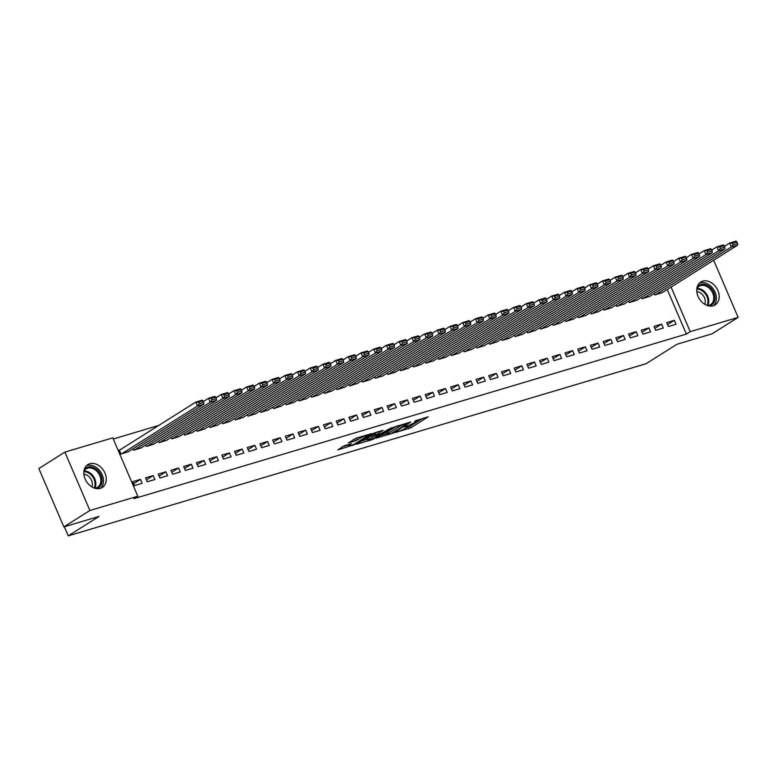 <?xml version="1.0" encoding="UTF-8"?>
<svg xmlns="http://www.w3.org/2000/svg" width="777" height="777" viewBox="0 0 777 777"><rect width="100%" height="100%" fill="white"/><g stroke="black" fill="none" stroke-linecap="round" stroke-linejoin="round"><path stroke-width="1.17" d="M395.202 432.575L410.858 427.816L428.205 416.773L414.724 421.124A5.439 0.738 156.8 0 1 416.695 420.891A5.439 0.738 156.8 0 1 415.685 421.843L414.267 422.737A5.439 0.738 156.8 0 1 407.245 425.835L404.001 427.029L405.924 426.67A5.439 0.738 156.8 0 1 407.896 426.437A5.439 0.738 156.8 0 1 406.886 427.389L405.468 428.282A5.439 0.738 156.8 0 1 398.455 431.381L395.202 432.575M89.773 463.743A13.51 10.179 -122.2 0 1 104.361 471.833A13.51 10.179 -122.2 0 1 102.253 487.48A13.51 10.179 -122.2 0 1 100.33 488.354A13.51 10.179 -122.2 0 1 85.732 480.264A13.51 10.179 -122.2 0 1 87.84 464.617A13.51 10.179 -122.2 0 1 89.773 463.743M702.699 281.157A13.51 10.179 -122.2 0 1 717.288 289.248A13.51 10.179 -122.2 0 1 715.18 304.895A13.51 10.179 -122.2 0 1 713.247 305.769A13.51 10.179 -122.2 0 1 698.659 297.678A13.51 10.179 -122.2 0 1 700.767 282.032A13.51 10.179 -122.2 0 1 702.699 281.157M344.405 445.707L337.742 449.912L354.652 444.551L371.998 433.517L356.662 437.985L348.378 442.88L355.293 440.938L360.353 438.16A4.545 0.622 156.8 0 1 364.908 436.014A4.545 0.622 156.8 0 1 367.871 435.373A4.545 0.622 156.8 0 1 367.026 436.179L355.817 443.24A4.545 0.622 156.8 0 1 351.262 445.386A4.545 0.622 156.8 0 1 348.3 446.027A4.545 0.622 156.8 0 1 349.145 445.231L351.33 443.754L344.405 445.707M137.811 496.221L89.889 510.499L64.87 452.117L112.791 437.849L137.811 496.221L133.955 498.649L686.373 334.091L690.229 331.662L671.114 287.072M713.665 260.256L738.15 317.385L712.13 333.789L676.922 344.279L646.076 363.723L68.24 535.858L99.077 516.414L63.869 526.903L89.889 510.499M738.15 317.385L690.229 331.662M376.243 438.121L393.453 432.993L410.8 421.96L393.269 427.389L376.243 438.121M371.862 439.743L356.526 444.201L373.863 433.168L382.974 430.254L375.437 435.198L380.235 433.887L391.589 427.651L374.058 438.772L371.862 439.743L371.639 439.219M64.336 526.767L68.24 535.858M154.856 479.526L153.166 475.582L145.542 477.855L147.232 481.798L154.856 479.526M133.061 448.747L133.712 450.242L141.259 447.805M180.283 471.96L178.593 468.007L170.959 470.279L172.649 474.223L180.283 471.96M158.489 441.171L159.13 442.676L166.686 440.229M205.701 464.384L204.011 460.44L196.387 462.713L198.077 466.656L205.701 464.384M183.906 433.605L184.547 435.101L192.104 432.663M231.128 456.808L229.429 452.865L221.804 455.137L223.494 459.081L231.128 456.808M209.334 426.029L209.975 427.525L217.531 425.087M256.546 449.232L254.856 445.289L247.232 447.562L248.922 451.505L256.546 449.232M234.751 418.453L235.392 419.949L242.948 417.511M281.964 441.666L280.274 437.723L272.649 439.986L274.339 443.939L281.964 441.666M260.178 410.887L260.819 412.383L268.376 409.945M307.391 434.09L305.701 430.147L298.077 432.42L299.767 436.363L307.391 434.09M285.596 403.312L286.237 404.807L293.793 402.369M332.809 426.515L331.119 422.571L323.494 424.844L325.184 428.787L332.809 426.515M311.014 395.736L311.664 397.232L319.211 394.794M358.236 418.949L356.546 414.996L348.912 417.268L350.602 421.212L358.236 418.949M336.441 388.16L337.082 389.665L344.638 387.228M383.653 411.373L381.963 407.43L374.339 409.702L376.029 413.646L383.653 411.373M361.859 380.594L362.5 382.09L370.056 379.652M409.081 403.797L407.391 399.854L399.757 402.127L401.447 406.07L409.081 403.797M387.286 373.018L387.927 374.514L395.483 372.076M434.498 396.221L432.808 392.278L425.184 394.551L426.874 398.494L434.498 396.221M412.704 365.443L413.345 366.938L420.901 364.5M459.916 388.655L458.226 384.712L450.602 386.985L452.292 390.928L459.916 388.655M438.131 357.876L438.772 359.372L446.328 356.934M485.343 381.08L483.653 377.136L476.029 379.409L477.719 383.352L485.343 381.08M463.548 350.301L464.19 351.796L471.746 349.359M510.761 373.504L509.071 369.561L501.447 371.833L503.137 375.777L510.761 373.504M488.976 342.725L489.617 344.221L497.173 341.783M536.188 365.938L534.498 361.995L526.864 364.258L528.564 368.211L536.188 365.938M514.393 335.149L515.034 336.655L522.591 334.217M561.606 358.362L559.916 354.419L552.292 356.692L553.982 360.635L561.606 358.362M539.811 327.583L540.462 329.079L548.008 326.641M587.033 350.786L585.343 346.843L577.709 349.116L579.399 353.059L587.033 350.786M565.238 320.007L565.879 321.503L573.436 319.065M612.451 343.22L610.761 339.267L603.137 341.54L604.827 345.483L612.451 343.22M590.656 312.432L591.297 313.937L598.853 311.49M637.878 335.645L636.178 331.701L628.554 333.974L630.244 337.917L637.878 335.645M616.083 304.866L616.724 306.361L624.281 303.924M663.296 328.069L661.606 324.126L653.981 326.398L655.671 330.342L663.296 328.069M641.501 297.29L642.142 298.786L649.698 296.348M686.373 334.091L667.258 289.5M158.731 425.446L113.277 438.986M654.215 293.502L654.856 294.998L662.412 292.56M676.009 324.281L674.319 320.338L666.685 322.61L668.375 326.554L676.009 324.281M628.787 301.078L629.438 302.574L636.985 300.136M650.582 331.857L648.892 327.913L641.268 330.186L642.958 334.129L650.582 331.857M603.37 308.644L604.011 310.149L611.567 307.711M625.164 339.432L623.475 335.489L615.85 337.752L617.54 341.705L625.164 339.432M577.952 316.22L578.593 317.715L586.149 315.277M599.737 346.998L598.047 343.055L590.423 345.328L592.113 349.271L599.737 346.998M552.525 323.795L553.166 325.291L560.722 322.853M574.32 354.574L572.63 350.631L565.005 352.904L566.695 356.847L574.32 354.574M527.107 331.371L527.748 332.867L535.304 330.429M548.892 362.15L547.202 358.207L539.578 360.479L541.268 364.423L548.892 362.15M501.68 338.937L502.321 340.433L509.877 337.995M523.475 369.716L521.785 365.773L514.16 368.045L515.85 371.989L523.475 369.716M476.262 346.513L476.903 348.009L484.459 345.571M498.057 377.292L496.367 373.348L488.733 375.621L490.423 379.565L498.057 377.292M450.835 354.089L451.476 355.584L459.032 353.147M472.63 384.868L470.94 380.924L463.315 383.197L465.005 387.14L472.63 384.868M425.417 361.655L426.058 363.16L433.615 360.722M447.212 392.443L445.522 388.49L437.888 390.763L439.588 394.716L447.212 392.443M400 369.23L400.641 370.726L408.187 368.288M421.785 400.009L420.095 396.066L412.47 398.339L414.16 402.282L421.785 400.009M374.572 376.806L375.213 378.302L382.77 375.864M396.367 407.585L394.677 403.642L387.053 405.915L388.743 409.858L396.367 407.585M349.155 384.382L349.796 385.878L357.352 383.44M370.94 415.161L369.25 411.218L361.626 413.49L363.315 417.434L370.94 415.161M323.727 391.948L324.368 393.444L331.925 391.006M345.522 422.727L343.832 418.784L336.208 421.056L337.898 425L345.522 422.727M298.31 399.524L298.951 401.019L306.507 398.582M320.105 430.303L318.415 426.359L310.781 428.632L312.471 432.575L320.105 430.303M272.882 407.099L273.523 408.595L281.08 406.157M294.677 437.878L292.987 433.935L285.363 436.208L287.053 440.151L294.677 437.878M247.465 414.665L248.106 416.171L255.662 413.733M269.26 445.454L267.57 441.501L259.936 443.774L261.626 447.717L269.26 445.454M222.037 422.241L222.688 423.737L230.235 421.299M243.832 453.02L242.142 449.077L234.518 451.35L236.208 455.293L243.832 453.02M196.62 429.817L197.261 431.313L204.817 428.875M218.415 460.596L216.725 456.653L209.1 458.925L210.79 462.869L218.415 460.596M171.202 437.383L171.843 438.888L179.4 436.451M192.987 468.172L191.297 464.228L183.673 466.491L185.363 470.444L192.987 468.172M145.775 444.959L146.416 446.454L153.972 444.017M167.57 475.738L165.88 471.794L158.255 474.067L159.945 478.01L167.57 475.738M119.94 449.893L119.308 450.087L120.998 454.03L128.555 451.592M142.152 483.313L140.452 479.37L132.828 481.643L134.518 485.586L142.152 483.313M63.869 526.903L38.85 468.531L64.87 452.117M674.319 320.338L667.54 324.611M661.606 324.126L654.836 328.389M648.892 327.913L642.123 332.177M636.178 331.701L629.409 335.965M623.475 335.489L616.705 339.753M610.761 339.267L603.991 343.541M598.047 343.055L591.278 347.329M585.343 346.843L578.564 351.117M572.63 350.631L565.86 354.895M559.916 354.419L553.146 358.683M547.202 358.207L540.433 362.47M534.498 361.995L527.729 366.258M521.785 365.773L515.015 370.046M509.071 369.561L502.301 373.834M496.367 373.348L489.588 377.622M483.653 377.136L476.884 381.4M470.94 380.924L464.17 385.188M458.226 384.712L451.456 388.976M445.522 388.49L438.752 392.764M432.808 392.278L426.039 396.552M420.095 396.066L413.325 400.34M407.391 399.854L400.611 404.127M394.677 403.642L387.908 407.906M381.963 407.43L375.194 411.693M369.25 411.218L362.48 415.481M356.546 414.996L349.776 419.269M343.832 418.784L337.063 423.057M331.119 422.571L324.349 426.845M318.415 426.359L311.635 430.633M305.701 430.147L298.931 434.411M292.987 433.935L286.218 438.199M280.274 437.723L273.504 441.987M267.57 441.501L260.8 445.775M254.856 445.289L248.086 449.562M242.142 449.077L235.373 453.35M229.429 452.865L222.659 457.129M216.725 456.653L209.955 460.916M204.011 460.44L197.241 464.704M191.297 464.228L184.528 468.492M178.593 468.007L171.814 472.28M165.88 471.794L159.11 476.068M153.166 475.582L146.397 479.856M140.452 479.37L133.683 483.634M406.468 427.651L410.188 426.233L422.814 418.279M380.643 435.353L387.053 433.44M391.219 433.537L407.702 423.436L405.681 423.815A5.439 0.738 156.8 0 0 398.659 426.913L388.442 433.362A5.439 0.738 156.8 0 0 387.432 434.314A5.439 0.738 156.8 0 0 389.403 434.081L391.219 433.537M387.432 434.314L386.752 432.731A5.439 0.738 156.8 0 1 387.762 431.779L396.979 425.971M367.356 439.306L361.247 441.132M377.583 431.75L374.767 433.624L375.437 435.198M368.589 439.423A4.545 0.622 156.8 0 0 367.744 440.219A4.545 0.622 156.8 0 0 370.707 439.578A4.545 0.622 156.8 0 0 375.262 437.432L379.535 434.644L374.737 435.965L368.589 439.423L367.909 437.839A4.545 0.622 156.8 0 0 367.074 438.646L367.744 440.219M367.909 437.839L374.97 434.11M353.098 439.811L358.178 437.529M341.841 446.911L347.902 445.104M655.487 294.813L731.361 246.979L737.713 245.085L661.849 292.919M733.061 244.726L731.361 246.979L729.671 243.036L736.023 241.142L736.829 241.822L732.381 243.143L733.061 244.726L737.509 243.395L736.829 241.822M724.436 246.338L729.671 243.036L732.381 243.143M737.713 245.085L737.509 243.395M642.783 298.601L718.647 250.767L725.009 248.873L649.135 296.707M720.347 248.504L718.647 250.767L716.957 246.824L723.319 244.93L724.125 245.61L719.677 246.931L720.347 248.504L724.795 247.183L724.125 245.61M711.722 250.126L716.957 246.824L719.677 246.931M725.009 248.873L724.795 247.183M630.069 302.379L705.943 254.555L712.295 252.661L636.421 300.495M707.643 252.292L705.943 254.555L704.253 250.612L710.605 248.718L711.411 249.388L706.963 250.718L707.643 252.292L712.091 250.971L711.411 249.388M699.009 253.904L704.253 250.612L706.963 250.718M712.295 252.661L712.091 250.971M697.183 286.995A11.694 8.809 -122.2 0 1 708.255 285.917A11.694 8.809 -122.2 0 1 714.986 298.281A11.694 8.809 -122.2 0 1 709.158 305.983M707.565 305.594A10.829 8.159 57.8 0 0 710.567 304.633A10.829 8.159 57.8 0 0 713.781 298.349A10.829 8.159 57.8 0 0 708.741 287.762A10.829 8.159 57.8 0 0 699.018 286.305A10.829 8.159 57.8 0 0 696.852 288.607M696.804 291.647A8.528 6.42 -122.2 0 1 705.293 301.884A8.528 6.42 -122.2 0 1 704.797 304.322M713.539 305.672A13.432 10.12 57.8 0 0 716.423 298.737A13.432 10.12 57.8 0 0 710.848 286.198A13.432 10.12 57.8 0 0 699.358 283.178M84.266 469.58A11.694 8.809 -122.2 0 1 95.328 468.492A11.694 8.809 -122.2 0 1 102.069 480.856A11.694 8.809 -122.2 0 1 96.231 488.568M94.639 488.17A10.829 8.159 57.8 0 0 97.649 487.208A10.829 8.159 57.8 0 0 100.864 480.934A10.829 8.159 57.8 0 0 95.824 470.347A10.829 8.159 57.8 0 0 86.092 468.89A10.829 8.159 57.8 0 0 83.935 471.183M83.887 474.223A8.528 6.42 -122.2 0 1 92.366 484.469A8.528 6.42 -122.2 0 1 91.88 486.907M100.621 488.257A13.432 10.12 57.8 0 0 103.506 481.322A13.432 10.12 57.8 0 0 97.931 468.774A13.432 10.12 57.8 0 0 86.432 465.753M617.356 306.167L693.23 258.343L699.582 256.449L623.717 304.273M694.929 256.08L693.23 258.343L691.54 254.39L697.892 252.506L698.698 253.176L694.249 254.506L694.929 256.08L699.378 254.759L698.698 253.176M686.305 257.692L691.54 254.39L694.249 254.506M699.582 256.449L699.378 254.759M604.652 309.955L680.516 262.121L686.868 260.237L611.004 308.061M682.216 259.868L680.516 262.121L678.826 258.178L685.178 256.284L685.984 256.964L681.536 258.294L682.216 259.868L686.664 258.547L685.984 256.964M673.591 261.48L678.826 258.178L681.536 258.294M686.868 260.237L686.664 258.547M591.938 313.743L667.802 265.909L674.164 264.015L598.29 311.849M669.502 263.656L667.802 265.909L666.112 261.966L672.474 260.072L673.28 260.751L668.832 262.072L669.502 263.656L673.95 262.325L673.28 260.751M660.877 265.268L666.112 261.966L668.832 262.072M674.164 264.015L673.95 262.325M579.224 317.531L655.098 269.697L661.45 267.803L585.576 315.637M656.798 267.443L655.098 269.697L653.408 265.753L659.76 263.859L660.567 264.539L656.118 265.86L656.798 267.443L661.246 266.113L660.567 264.539M648.173 269.056L653.408 265.753L656.118 265.86M661.45 267.803L661.246 266.113M566.511 321.319L642.385 273.485L648.737 271.591L572.872 319.425M644.084 271.231L642.385 273.485L640.695 269.541L647.047 267.647L647.853 268.327L643.405 269.648L644.084 271.231L648.533 269.901L647.853 268.327M635.46 272.844L640.695 269.541L643.405 269.648M648.737 271.591L648.533 269.901M553.807 325.107L629.671 277.272L636.033 275.379L560.159 323.213M631.371 275.009L629.671 277.272L627.981 273.329L634.343 271.435L635.149 272.115L630.701 273.436L631.371 275.009L635.819 273.689L635.149 272.115M622.746 276.631L627.981 273.329L630.701 273.436M636.033 275.379L635.819 273.689M541.093 328.885L616.967 281.06L623.319 279.166L547.445 327M618.657 278.797L616.967 281.06L615.267 277.117L621.629 275.223L622.435 275.893L617.987 277.224L618.657 278.797L623.115 277.476L622.435 275.893M610.032 280.41L615.267 277.117L617.987 277.224M623.319 279.166L623.115 277.476M528.379 332.673L604.253 284.848L610.605 282.954L534.741 330.779M605.953 282.585L604.253 284.848L602.563 280.895L608.915 279.011L609.722 279.681L605.273 281.012L605.953 282.585L610.401 281.264L609.722 279.681M597.328 284.197L602.563 280.895L605.273 281.012M610.605 282.954L610.401 281.264M515.675 336.46L591.54 288.626L597.892 286.732L522.027 334.566M593.239 286.373L591.54 288.626L589.85 284.683L596.202 282.789L597.008 283.469L592.56 284.8L593.239 286.373L597.688 285.052L597.008 283.469M584.615 287.985L589.85 284.683L592.56 284.8M597.892 286.732L597.688 285.052M502.962 340.248L578.826 292.414L585.188 290.52L509.314 338.354M580.526 290.161L578.826 292.414L577.136 288.471L583.498 286.577L584.304 287.257L579.856 288.578L580.526 290.161L584.974 288.83L584.304 287.257M571.901 291.773L577.136 288.471L579.856 288.578M585.188 290.52L584.974 288.83M490.248 344.036L566.122 296.202L572.474 294.308L496.6 342.142M567.822 293.949L566.122 296.202L564.432 292.259L570.784 290.365L571.59 291.045L567.142 292.366L567.822 293.949L572.27 292.618L571.59 291.045M559.197 295.561L564.432 292.259L567.142 292.366M572.474 294.308L572.27 292.618M477.534 347.824L553.409 299.99L559.761 298.096L483.896 345.93M555.108 297.737L553.409 299.99L551.719 296.047L558.071 294.153L558.877 294.833L554.428 296.154L555.108 297.737L559.557 296.406L558.877 294.833M546.484 299.349L551.719 296.047L554.428 296.154M559.761 298.096L559.557 296.406M464.831 351.612L540.695 303.778L547.057 301.884L471.183 349.718M542.395 301.515L540.695 303.778L539.005 299.835L545.367 297.941L546.173 298.621L541.724 299.941L542.395 301.515L546.843 300.194L546.173 298.621M533.77 303.137L539.005 299.835L541.724 299.941M547.057 301.884L546.843 300.194M452.117 355.39L527.991 307.566L534.343 305.672L458.469 353.496M529.681 305.303L527.991 307.566L526.291 303.622L532.653 301.729L533.459 302.399L529.011 303.729L529.681 305.303L534.129 303.982L533.459 302.399M521.056 306.915L526.291 303.622L529.011 303.729M534.343 305.672L534.129 303.982M439.403 359.178L515.277 311.354L521.629 309.46L445.765 357.284M516.977 309.091L515.277 311.354L513.587 307.401L519.939 305.507L520.745 306.187L516.297 307.517L516.977 309.091L521.425 307.77L520.745 306.187M508.352 310.703L513.587 307.401L516.297 307.517M521.629 309.46L521.425 307.77M426.69 362.966L502.564 315.132L508.916 313.238L433.051 361.072M504.263 312.878L502.564 315.132L500.874 311.188L507.226 309.295L508.032 309.974L503.583 311.305L504.263 312.878L508.712 311.558L508.032 309.974M495.639 314.491L500.874 311.188L503.583 311.305M508.916 313.238L508.712 311.558M413.986 366.754L489.85 318.92L496.212 317.026L420.338 364.86M491.55 316.666L489.85 318.92L488.16 314.976L494.522 313.082L495.328 313.762L490.879 315.083L491.55 316.666L495.998 315.336L495.328 313.762M482.925 318.279L488.16 314.976L490.879 315.083M496.212 317.026L495.998 315.336M401.272 370.542L477.146 322.708L483.498 320.814L407.624 368.648M478.846 320.454L477.146 322.708L475.456 318.764L481.808 316.87L482.614 317.55L478.166 318.871L478.846 320.454L483.294 319.124L482.614 317.55M470.221 322.067L475.456 318.764L478.166 318.871M483.498 320.814L483.294 319.124M388.558 374.329L464.432 326.495L470.784 324.601L394.92 372.436M466.132 324.242L464.432 326.495L462.742 322.552L469.094 320.658L469.9 321.338L465.452 322.659L466.132 324.242L470.58 322.911L469.9 321.338M457.507 325.854L462.742 322.552L465.452 322.659M470.784 324.601L470.58 322.911M375.854 378.117L451.719 330.283L458.08 328.389L382.206 376.223M453.418 328.02L451.719 330.283L450.029 326.34L456.381 324.446L457.197 325.116L452.748 326.447L453.418 328.02L457.867 326.699L457.197 325.116M444.794 329.642L450.029 326.34L452.748 326.447M458.08 328.389L457.867 326.699M363.141 381.895L439.005 334.071L445.367 332.177L369.493 380.002M440.705 331.808L439.005 334.071L437.315 330.128L443.677 328.234L444.483 328.904L440.035 330.235L440.705 331.808L445.153 330.487L444.483 328.904M432.08 333.42L437.315 330.128L440.035 330.235M445.367 332.177L445.153 330.487M350.427 385.683L426.301 337.849L432.653 335.965L356.789 383.789M428.001 335.596L426.301 337.849L424.611 333.906L430.963 332.012L431.769 332.692L427.321 334.023L428.001 335.596L432.449 334.275L431.769 332.692M419.376 337.208L424.611 333.906L427.321 334.023M432.653 335.965L432.449 334.275M337.713 389.471L413.587 341.637L419.939 339.743L344.075 387.577M415.287 339.384L413.587 341.637L411.897 337.694L418.249 335.8L419.056 336.48L414.607 337.81L415.287 339.384L419.735 338.053L419.056 336.48M406.662 340.996L411.897 337.694L414.607 337.81M419.939 339.743L419.735 338.053M325.009 393.259L400.874 345.425L407.235 343.531L331.361 391.365M402.573 343.172L400.874 345.425L399.184 341.482L405.545 339.588L406.352 340.268L401.903 341.589L402.573 343.172L407.022 341.841L406.352 340.268M393.949 344.784L399.184 341.482L401.903 341.589M407.235 343.531L407.022 341.841M312.296 397.047L388.17 349.213L394.522 347.319L318.648 395.153M389.869 346.96L388.17 349.213L386.48 345.27L392.832 343.376L393.638 344.056L389.19 345.377L389.869 346.96L394.318 345.629L393.638 344.056M381.235 348.572L386.48 345.27L389.19 345.377M394.522 347.319L394.318 345.629M299.582 400.835L375.456 353.001L381.808 351.107L305.944 398.941M377.156 350.748L375.456 353.001L373.766 349.058L380.118 347.164L380.924 347.843L376.476 349.164L377.156 350.748L381.604 349.417L380.924 347.843M368.531 352.36L373.766 349.058L376.476 349.164M381.808 351.107L381.604 349.417M286.878 404.623L362.742 356.789L369.104 354.895L293.23 402.729M364.442 354.526L362.742 356.789L361.052 352.845L367.404 350.951L368.22 351.622L363.762 352.952L364.442 354.526L368.89 353.205L368.22 351.622M355.817 356.148L361.052 352.845L363.762 352.952M369.104 354.895L368.89 353.205M274.164 408.401L350.029 360.577L356.39 358.683L280.516 406.507M351.728 358.314L350.029 360.577L348.339 356.633L354.7 354.739L355.507 355.41L351.058 356.74L351.728 358.314L356.177 356.993L355.507 355.41M343.104 359.926L348.339 356.633L351.058 356.74M356.39 358.683L356.177 356.993M261.451 412.189L337.325 364.355L343.677 362.47L267.803 410.295M339.025 362.101L337.325 364.355L335.635 360.411L341.987 358.518L342.793 359.197L338.345 360.528L339.025 362.101L343.473 360.781L342.793 359.197M330.4 363.714L335.635 360.411L338.345 360.528M343.677 362.47L343.473 360.781M248.737 415.977L324.611 368.143L330.963 366.249L255.099 414.083M326.311 365.889L324.611 368.143L322.921 364.199L329.273 362.305L330.079 362.985L325.631 364.306L326.311 365.889L330.759 364.559L330.079 362.985M317.686 367.502L322.921 364.199L325.631 364.306M330.963 366.249L330.759 364.559M236.033 419.765L311.898 371.93L318.259 370.037L242.385 417.871M313.597 369.677L311.898 371.93L310.208 367.987L316.569 366.093L317.375 366.773L312.927 368.094L313.597 369.677L318.046 368.347L317.375 366.773M304.972 371.289L310.208 367.987L312.927 368.094M318.259 370.037L318.046 368.347M223.32 423.552L299.194 375.718L305.546 373.824L229.671 421.658M300.893 373.465L299.194 375.718L297.504 371.775L303.856 369.881L304.662 370.561L300.213 371.882L300.893 373.465L305.342 372.134L304.662 370.561M292.259 375.077L297.504 371.775L300.213 371.882M305.546 373.824L305.342 372.134M210.606 427.34L286.48 379.506L292.832 377.612L216.968 425.446M288.18 377.243L286.48 379.506L284.79 375.563L291.142 373.669L291.948 374.349L287.5 375.67L288.18 377.243L292.628 375.922L291.948 374.349M279.555 378.865L284.79 375.563L287.5 375.67M292.832 377.612L292.628 375.922M197.902 431.118L273.766 383.294L280.128 381.4L204.254 429.234M275.466 381.031L273.766 383.294L272.076 379.351L278.428 377.457L279.244 378.127L274.786 379.458L275.466 381.031L279.914 379.71L279.244 378.127M266.841 382.643L272.076 379.351L274.786 379.458M280.128 381.4L279.914 379.71M185.188 434.906L261.053 387.082L267.414 385.188L191.54 433.012M262.752 384.819L261.053 387.082L259.363 383.129L265.724 381.245L266.53 381.915L262.082 383.246L262.752 384.819L267.201 383.498L266.53 381.915M254.128 386.431L259.363 383.129L262.082 383.246M267.414 385.188L267.201 383.498M172.475 438.694L248.349 390.86L254.701 388.976L178.827 436.8M250.048 388.607L248.349 390.86L246.659 386.917L253.011 385.023L253.817 385.703L249.368 387.033L250.048 388.607L254.497 387.286L253.817 385.703M241.424 390.219L246.659 386.917L249.368 387.033M254.701 388.976L254.497 387.286M159.761 442.482L235.635 394.648L241.987 392.754L166.123 440.588M237.335 392.395L235.635 394.648L233.945 390.705L240.297 388.811L241.103 389.491L236.655 390.812L237.335 392.395L241.783 391.064L241.103 389.491M228.71 394.007L233.945 390.705L236.655 390.812M241.987 392.754L241.783 391.064M147.057 446.27L222.921 398.436L229.283 396.542L153.409 444.376M224.621 396.183L222.921 398.436L221.231 394.493L227.593 392.599L228.399 393.279L223.951 394.599L224.621 396.183L229.069 394.852L228.399 393.279M215.996 397.795L221.231 394.493L223.951 394.599M229.283 396.542L229.069 394.852M134.343 450.058L210.217 402.224L216.569 400.33L140.695 448.164M211.907 399.97L210.217 402.224L208.518 398.28L214.879 396.387L215.685 397.066L211.237 398.387L211.907 399.97L216.365 398.64L215.685 397.066M203.283 401.583L208.518 398.28L211.237 398.387M216.569 400.33L216.365 398.64M121.63 453.846L197.504 406.012L203.856 404.118L127.991 451.952M199.203 403.749L197.504 406.012L195.814 402.068L202.166 400.174L202.972 400.854L198.523 402.175L199.203 403.749L203.652 402.428L202.972 400.854M119.376 450.252L195.814 402.068L198.523 402.175M203.856 404.118L203.652 402.428M410.188 426.233L410.858 427.816M407.993 427.204L408.673 428.778M398.106 425.631L398.659 426.913M387.762 431.779L388.442 433.362M375.077 433.323L375.757 434.906M373.824 438.228L374.058 438.772M374.058 434.382L374.737 435.965M371.862 435.353L372.542 436.927M348.786 444.395L349.145 445.231M359.868 437.024L360.353 438.16M356.818 438.393L357.488 439.967M354.623 439.355L355.293 440.938M354.419 444.017L354.652 444.551M352.243 445.007L352.457 445.522M696.901 288.52A10.829 8.159 -122.2 0 1 708.76 301.515A10.829 8.159 -122.2 0 1 707.662 305.584M707.06 305.419A10.47 7.887 57.8 0 0 707.993 301.719A10.47 7.887 57.8 0 0 696.794 289.131M83.984 471.105A10.829 8.159 -122.2 0 1 95.843 484.1A10.829 8.159 -122.2 0 1 94.736 488.17M94.134 487.995A10.47 7.887 57.8 0 0 95.066 484.304A10.47 7.887 57.8 0 0 83.867 471.717M407.595 425.728L407.896 426.437M416.394 420.182L416.695 420.891M379.322 434.158L379.535 434.644M347.737 444.716L348.3 446.027M367.589 434.722L367.871 435.373"/></g></svg>
